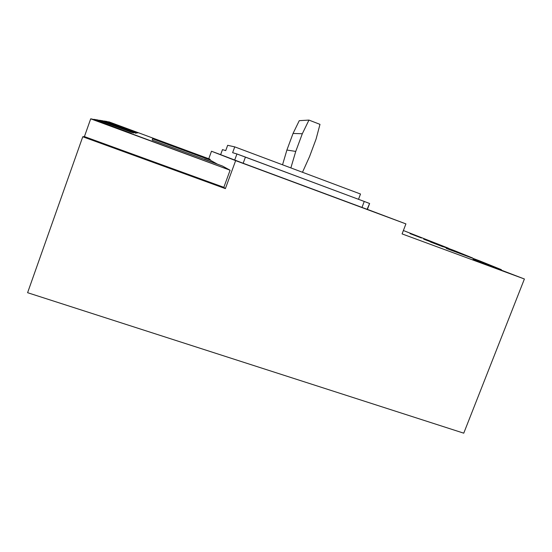 <?xml version="1.0" encoding="UTF-8"?>
<svg xmlns="http://www.w3.org/2000/svg" width="552" height="552" viewBox="0 0 552 552"><rect width="100%" height="100%" fill="white"/><g stroke="black" fill="none" stroke-linecap="round" stroke-linejoin="round"><path stroke-width="0.83" d="M302.482 172.265L309.527 156.651L316.089 139.035L319.981 124.366L308.961 120.081L299.267 120.667L308.961 120.081L302.317 133.736L293.043 133.453L299.267 120.667L293.043 133.453L302.317 133.736L295.748 151.42L286.902 150.034L293.043 133.453L286.902 150.034L295.748 151.42L290.863 167.911L295.748 151.42L302.317 133.736L308.961 120.081L319.981 124.366L316.089 139.035L309.527 156.651L302.482 172.265M282.541 164.793L286.902 150.034L282.541 164.793M204.337 159.121L211.161 161.743L204.337 159.121M136.192 133.322L125.863 129.658L136.192 133.322M137.696 133.004L128.223 129.63L137.696 133.004M430.457 241.976L443.09 246.82L430.457 241.976M410.012 233.606L421.424 237.981L410.012 233.606M227.659 145.307L234.745 146.873L360.511 194.021L358.51 199.306L360.511 194.021L234.745 146.873L232.62 152.676L236.932 153.974L234.683 160.101L220.627 154.663L222.49 149.626L225.727 150.599L227.659 145.307L234.745 146.873L232.62 152.676L236.932 153.974L234.683 160.101L243.163 163.261L220.648 154.67L222.47 149.62L225.727 150.599L227.659 145.307M92.067 119.053L230.101 170.223L222.346 165.993L152.2 140.105L152.731 138.131L209.67 159.079L108.682 121.757L136.841 132.418L106.957 121.474L104.004 120.998L135.309 132.673L102.838 120.805L99.346 120.239L133.501 132.984L97.959 120.012L93.75 119.322L131.321 133.349L92.067 119.053L131.328 133.349L93.75 119.322L97.959 120.012L133.501 132.984L99.346 120.239L102.838 120.805L135.309 132.673L104.004 120.998L106.957 121.474L136.841 132.418L108.682 121.757L209.67 159.079L210.215 159.376L209.988 160.004L217.481 164.192L209.988 160.004L152.559 138.793L209.988 160.004L210.215 159.376L152.731 138.131L152.2 140.105L222.346 165.993L230.101 170.223L223.836 187.321L225.382 188.625L235.649 160.632L405.913 223.898L402.091 233.91L524.4 278.995L463.749 433.175L27.6 292.698L82.765 136.758L84.415 136.592L90.7 118.825L92.067 119.053M27.6 292.698L82.765 136.758L225.382 188.625L235.649 160.632L405.913 223.898L367.397 209.374L405.913 223.898L402.091 233.91L524.4 278.995L474.817 260.054L501.375 269.666L479.819 260.93L446.913 248.655L472.636 258.012L454.413 250.629L424.847 239.623L448.3 248.152L403.381 230.522L448.3 248.152L423.653 239.119L472.636 258.012L446.271 248.365L479.819 260.93L501.375 269.666L473.043 259.302L524.4 278.995L463.749 433.175L27.6 292.698M211.492 151.241L235.649 160.632L211.492 151.241L208.76 158.741L211.492 151.241L220.634 154.636L211.492 151.241M361.988 207.414L243.163 163.261L245.433 157.092L236.932 153.974L364.244 201.445L361.988 207.414L243.163 163.261L245.433 157.092L364.244 201.445L361.988 207.414L367.384 209.415L361.988 207.414M369.592 203.495L367.121 209.311M369.619 203.502L364.244 201.445L369.619 203.502M367.384 209.415L369.619 203.495M230.101 170.223L90.7 118.825L84.415 136.592L223.836 187.321L230.101 170.223M225.382 188.625L82.765 136.758L84.415 136.592L223.836 187.321L225.382 188.625M222.47 149.62L220.627 154.663"/></g></svg>
